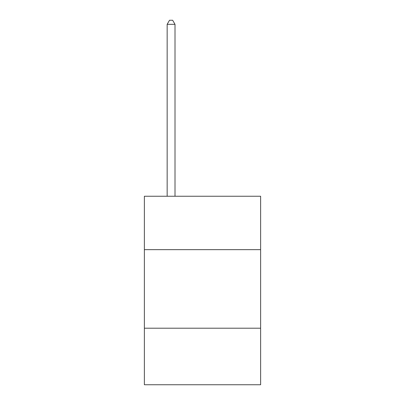 <?xml version="1.0" encoding="UTF-8"?>
<svg xmlns="http://www.w3.org/2000/svg" width="405" height="405" viewBox="0 0 405 405"><rect width="100%" height="100%" fill="white"/><g stroke="black" fill="none" stroke-linecap="round" stroke-linejoin="round"><path stroke-width="0.61" d="M260.623 249.657L260.623 196.248L144.377 196.248L144.377 249.657L260.623 249.657L260.623 384.75L144.377 384.75L144.377 249.657M260.623 328.202L144.377 328.202M175.011 196.248L175.011 24.335L167.154 24.335L167.154 196.248M167.154 24.335L169.513 20.25L172.651 20.25L175.011 24.335"/></g></svg>
